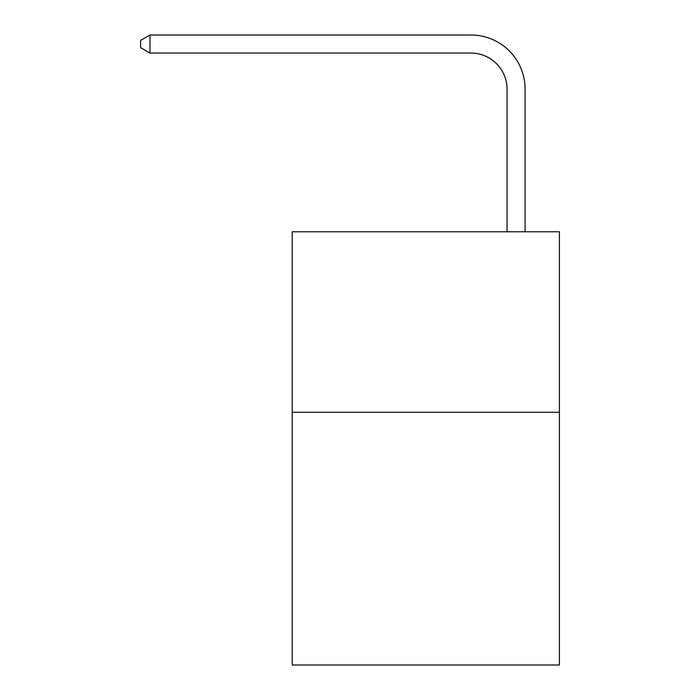 <?xml version="1.0" encoding="UTF-8"?>
<svg xmlns="http://www.w3.org/2000/svg" width="700" height="700" viewBox="0 0 700 700"><rect width="100%" height="100%" fill="white"/><g stroke="black" fill="none" stroke-linecap="round" stroke-linejoin="round"><path stroke-width="1.05" d="M559.396 412.274L559.396 665L292.233 665L292.233 231.761L559.396 231.761L559.396 412.274L292.233 412.274M470.942 35L149.992 35L470.942 35A54.154 54.154 -5.8 0 1 525.096 89.154L525.096 231.761M507.045 231.761L507.045 89.154A36.102 36.102 174.2 0 0 470.942 53.051L149.992 53.051L140.604 47.635L140.604 40.416L149.992 35L149.992 53.051M507.045 89.154A36.102 36.102 174.2 0 0 470.942 53.051A36.102 36.102 174.2 0 1 507.045 89.154A36.102 36.102 174.2 0 0 470.942 53.051A36.102 36.102 174.2 0 1 507.045 89.154A36.102 36.102 174.2 0 0 470.942 53.051A36.102 36.102 174.2 0 1 507.045 89.154A36.102 36.102 174.2 0 0 470.942 53.051A36.102 36.102 174.2 0 1 507.045 89.154A36.102 36.102 174.2 0 0 470.942 53.051A36.102 36.102 174.2 0 1 507.045 89.154A36.102 36.102 174.2 0 0 470.942 53.051A36.102 36.102 174.2 0 1 507.045 89.154A36.102 36.102 174.2 0 0 470.942 53.051A36.102 36.102 174.2 0 1 507.045 89.154A36.102 36.102 174.2 0 0 470.942 53.051A36.102 36.102 174.2 0 1 507.045 89.154"/></g></svg>
